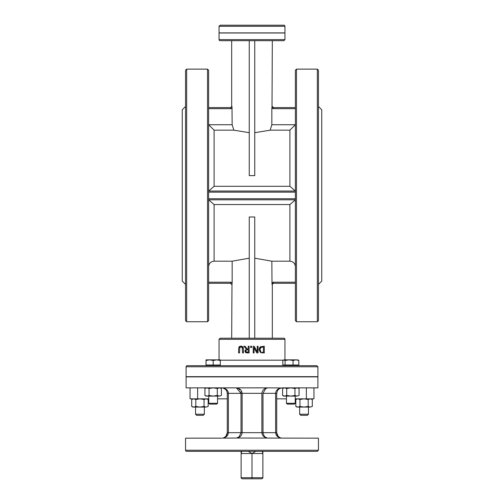 <?xml version="1.0" encoding="UTF-8"?>
<svg xmlns="http://www.w3.org/2000/svg" width="504" height="504" viewBox="0 0 504 504"><rect width="100%" height="100%" fill="white"/><g stroke="black" fill="none" stroke-linecap="round" stroke-linejoin="round"><path stroke-width="0.76" d="M255.786 451.345L252 453.537L262.874 453.537L262.193 451.345L262.874 453.537L262.874 477.704L241.126 477.704L241.126 453.537L241.807 451.345L241.126 453.537L252 453.537L252 478.8L261.318 478.8A1.556 1.096 0 0 0 262.874 477.704M252 453.537L248.214 451.345M241.044 346.097L239.255 346.721L238.619 348.762L238.619 352.939L239.507 352.939L239.797 347.407L241.044 346.859L242.285 347.407L242.575 352.939L243.463 352.939L243.463 348.762L242.827 346.721L241.258 346.103M242.575 348.762L242.285 347.407L240.301 346.998M239.847 347.332L239.595 347.861M238.77 347.527L239.255 346.721M239.331 346.651L239.791 346.343M243.086 347.036L243.249 347.351M253.247 346.242L253.247 352.939L254.079 352.939L254.079 347.634L256.775 352.939L258.042 352.939L258.042 346.242L257.21 346.242L257.21 352.019L254.249 346.242L253.247 346.242M256.775 352.939L254.079 347.634M259.226 348.283L260.379 346.777L259.012 349.587L260.366 352.409L259.012 349.587M260.366 352.409L264.291 352.939L264.291 346.242L260.379 346.777M262.767 352.939L261.513 352.85M260.19 350.91L260.952 351.767L259.938 349.593L260.87 347.458L263.403 347.01L263.403 352.17L262.723 352.17M260.039 348.674L260.127 350.746M261.689 347.105L260.259 348.113M262.723 347.01L261.733 347.099M243.917 346.242L246.298 349.159L244.912 351.124L245.668 352.586L249.102 352.939L249.102 346.242L248.214 346.242L248.214 348.907L247.193 348.907L245.07 346.242L243.917 346.242M247.325 352.17L246.261 351.943L245.839 351.049L246.217 349.996L248.214 349.65L248.214 352.17L247.325 352.17M247.426 349.65L246.217 349.996L245.851 351.238M245.839 351.049L246.67 352.113M247.376 352.939L246.966 352.932M246.185 352.825L245.668 352.586L244.957 350.645M245.958 349.31L246.298 349.159M245.07 346.242L247.193 348.907M251.716 346.242L250.646 346.242L250.646 347.521L251.716 347.521L251.716 346.242M295.382 107.573L273.162 107.573L273.162 108.669L295.382 108.669M272.79 107.51L272.015 106.476L271.839 108.24L273.162 108.669M208.618 108.669L230.838 108.669L230.838 107.573L208.618 107.573M249.253 132.691L233.843 130.171L232.161 124.734L231.985 106.476L230.838 107.573M208.618 124.186L208.643 124.734L214.106 130.171L208.643 124.734L232.161 124.734M295.382 282.202L273.162 282.202L273.162 283.305L272.362 283.62M295.357 266.137L295.382 266.692C295.06 263.353 293.227 261.519 289.894 261.192L271.839 261.192L272.015 284.401L273.162 283.305L295.382 283.305M232.161 282.637L230.838 282.202L230.838 283.305L231.985 284.401L232.161 282.637L232.161 261.192L214.106 261.192C210.773 261.519 208.939 263.353 208.618 266.692L208.643 266.137M208.618 283.305L230.838 283.305M186.102 366.773A1.096 1.096 0 0 1 187.198 365.677L316.802 365.677L317.898 366.773L317.898 376.658L186.102 376.658L186.102 366.773L317.898 366.773M206.029 359.856L220.311 359.856L220.317 360.492L216.758 359.856L213.192 360.492L209.614 359.856L206.042 360.492L206.029 359.856L206.016 365.016L220.317 365.016L220.311 365.677L283.689 365.677L283.689 365.016M284.949 26.296A1.096 1.096 0 0 0 283.853 25.2L220.147 25.2L219.051 26.296L284.949 26.296L284.949 32.886L219.051 32.886L219.051 26.296M261.318 478.8L242.682 478.8A1.556 1.096 180 0 1 241.126 477.704M186.65 451.345L317.35 451.345L318.446 450.242L185.554 450.242A1.096 1.096 0 0 0 186.65 451.345M236.943 438.033L267.422 438.058L265.432 437.245L264.235 436.162L263.012 433.213L262.981 393.353A5.494 5.494 0 0 1 262.981 393.309L265.734 388.59L267.605 387.859L236.395 387.859L241.019 393.309A5.494 5.494 0 0 1 241.019 393.353L241.019 432.671L228.388 432.671C228.104 435.651 226.214 437.466 222.711 438.108L236.943 438.033C240.162 437.251 241.888 435.462 242.115 432.671L242.115 393.353A6.59 6.59 0 0 0 242.115 393.303C241.687 390.191 239.778 388.376 236.395 387.859L186.102 387.859L186.102 376.879L317.898 376.879L317.898 387.859L282.202 387.859L279.613 388.508L277.635 390.304L276.715 393.353L276.715 432.671C276.954 435.67 278.542 437.485 281.484 438.115L318.446 438.165L318.446 450.242M267.422 438.058L281.289 438.108C277.786 437.466 275.896 435.651 275.612 432.671L261.885 432.671C262.112 435.462 263.838 437.251 267.057 438.033M221.798 438.165L185.554 438.165L185.554 450.242M281.125 387.967L267.605 387.859C264.222 388.382 262.313 390.191 261.885 393.303A6.59 6.59 0 0 0 261.885 393.353L261.885 432.671L241.019 432.671L239.148 436.798L236.578 438.058M237.598 388.263L236.326 387.916M261.885 393.353L241.019 393.309M280.829 387.979C277.584 388.76 275.846 390.55 275.612 393.353L275.612 432.671L276.715 432.671L278.183 436.407M222.875 387.967L225.685 389.472L226.643 390.764L227.26 392.811L227.285 432.671C227.046 435.67 225.458 437.485 222.516 438.115M225.817 436.407L227.285 432.671L228.388 432.671L228.388 393.353C228.154 390.55 226.416 388.76 223.171 387.979M283.853 338.216L220.147 338.216L219.051 339.318L284.949 339.318A1.096 1.096 0 0 0 283.853 338.216M220.147 40.685L283.853 40.685L284.949 39.589L219.051 39.589A1.096 1.096 0 0 0 220.147 40.685M284.949 39.589L284.949 32.999L219.051 32.999L219.051 39.589M271.839 108.24L271.839 124.734L270.157 130.171L254.747 132.691M254.199 199.83L249.801 199.83M254.747 258.187L271.839 261.192M232.161 261.192L249.253 258.187M295.357 191.041L208.618 191.041L295.357 191.041L289.894 186.31L214.106 186.31L208.643 191.041M214.106 261.192L214.106 204.561L208.643 199.83L295.382 199.83L289.894 204.561L289.894 261.192M278.189 436.42L280.085 437.737M280.092 437.743L281.169 438.064M222.831 438.064L223.908 437.743M223.915 437.737L225.811 436.42M240.881 392.137L240.792 391.803M239.791 389.894L238.871 389M217.564 387.859L221.798 387.859M282.202 387.859L286.436 387.859M207.516 321.741L208.618 320.645L208.618 70.232L207.516 69.13L207.516 321.741L186.65 321.741L186.65 69.13L207.516 69.13M296.484 69.13L295.382 70.232L295.382 320.645L296.484 321.741L296.484 69.13L317.35 69.13L317.35 321.741L296.484 321.741M295.382 124.186L295.357 124.734L289.894 130.171L289.894 186.31M295.357 199.83L208.643 199.83M185.554 106.476L182.259 109.771L182.259 281.106L185.554 284.401M186.65 69.13L185.554 70.232L185.554 320.645L186.65 321.741M318.446 106.476L321.741 109.771L321.741 281.106L318.446 284.401M317.35 321.741L318.446 320.645L318.446 70.232L317.35 69.13M199.937 415.315L203.232 415.315L204.328 414.219L195.539 414.219L196.642 415.315L199.937 415.315M304.063 415.315L307.358 415.315L308.461 414.219L299.672 414.219L300.768 415.315L304.063 415.315M227.285 398.84L217.564 398.84M208.776 398.84L190.052 398.84L190.052 387.859M313.948 387.859L313.948 398.84L295.224 398.84M286.436 398.84L276.715 398.84M306.375 387.859L306.375 398.84M197.625 387.859L197.625 398.84M249.253 338.216L249.253 216.991L254.747 216.991L254.747 338.216M254.747 40.685L254.747 175.625L249.253 175.625L249.253 40.685M287.28 404.114L294.38 404.114L295.224 403.276L286.436 403.276L287.28 404.114M297.7 359.856L298.822 360.492L295.942 359.856L298.248 360.014M293.07 360.492L289.069 359.856L295.942 359.856L293.07 360.492L293.07 365.016L282.845 365.016L282.845 360.492L283.96 359.856L289.069 359.856L285.075 360.492L283.412 360.014L283.96 359.856M293.07 365.016L298.822 365.016L298.822 360.492M285.075 365.016L285.075 360.492M209.62 404.114L216.72 404.114L217.564 403.276L208.776 403.276L209.62 404.114M220.311 365.677L206.029 365.677L206.042 360.492M220.317 365.016L220.317 360.492M213.192 365.016L213.192 360.492M287.274 359.856L289.069 359.856M299.074 395.457L297.014 396.1L299.074 395.457L299.074 388.496L297.014 387.859L294.953 388.496L290.833 387.859L286.707 388.496L284.647 387.859L282.587 388.496L282.587 395.457L284.647 396.1L286.707 395.457L290.833 396.1L294.953 395.457L297.014 396.1L283.689 396.1L282.587 395.457M286.707 395.457L286.707 388.496M294.953 395.457L294.953 388.496M221.413 395.457L219.353 396.1L221.413 395.457L221.413 388.496L219.353 387.859L217.293 388.496L213.167 387.859L209.047 388.496L206.987 387.859L204.926 388.496L204.926 395.457L206.987 396.1L209.047 395.457L213.167 396.1L217.293 395.457L219.353 396.1L206.029 396.1L204.926 395.457M209.047 395.457L209.047 388.496M217.293 395.457L217.293 388.496M208.177 406.445L206.117 407.081L208.177 406.445L208.177 399.483L206.117 398.84L204.057 399.483L199.937 398.84L195.81 399.483L193.75 398.84L191.69 399.483L191.69 406.445L193.75 407.081L195.81 406.445L199.937 407.081L204.057 406.445L206.117 407.081L192.793 407.081L191.69 406.445M195.81 406.445L195.81 399.483M204.057 406.445L204.057 399.483M312.31 406.445L310.25 407.081L312.31 406.445L312.31 399.483L310.25 398.84L308.19 399.483L304.063 398.84L299.943 399.483L297.883 398.84L295.823 399.483L295.823 406.445L297.883 407.081L299.943 406.445L304.063 407.081L308.19 406.445L310.25 407.081L296.925 407.081L295.823 406.445M299.943 406.445L299.943 399.483M308.19 406.445L308.19 399.483M283.172 360.184L220.317 360.184M272.317 40.685L272.015 106.476M230.838 108.669L232.161 108.24M231.985 106.476L230.58 107.573M273.162 282.202L271.839 282.637M230.838 282.202L208.618 282.202M242.115 393.353L227.285 393.353M276.715 393.353L262.981 393.353M272.015 284.401L273.42 283.305M231.683 338.216L231.985 284.401M208.618 192.144L295.382 192.144M295.382 198.733L208.618 198.733M270.157 130.171L289.894 130.171M295.357 124.734L271.839 124.734M214.106 186.31L214.106 130.171L233.843 130.171M214.106 204.561L289.894 204.561M284.949 359.856L284.949 339.318M219.051 359.856L219.051 339.318M272.317 106.476L273.42 107.573M239.148 436.798L236.748 438.026M265.734 388.59L266.61 388.187M231.683 40.685L231.683 106.476M272.317 338.216L272.317 284.401M231.683 284.401L230.58 283.305M195.539 407.081L195.539 414.219M204.328 407.081L204.328 414.219M299.672 407.081L299.672 414.219M308.461 407.081L308.461 414.219M241.126 451.345L241.126 453.537M262.874 451.345L262.874 453.537M286.436 396.1L286.436 403.276M295.224 396.1L295.224 403.276M297.971 365.016L297.971 365.677M208.776 396.1L208.776 403.276M217.564 396.1L217.564 403.276M297.971 387.859L299.074 388.496M283.689 387.859L282.587 388.496M220.311 387.859L221.413 388.496M206.029 387.859L204.926 388.496M207.075 398.84L208.177 399.483M192.793 398.84L191.69 399.483M311.207 398.84L312.31 399.483M296.925 398.84L295.823 399.483"/></g></svg>
